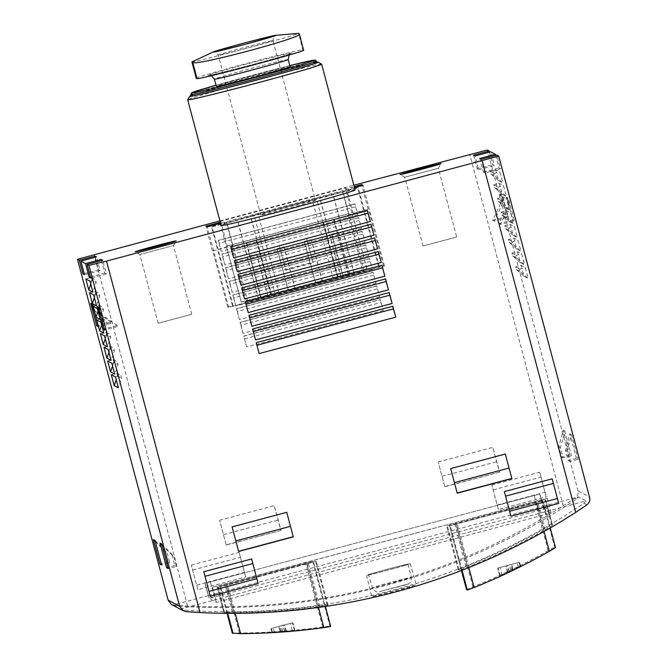 <?xml version="1.0" encoding="UTF-8"?>
<svg xmlns="http://www.w3.org/2000/svg" width="667" height="667" viewBox="0 0 667 667"><rect width="100%" height="100%" fill="white"/><g stroke="black" fill="none" stroke-linecap="round" stroke-linejoin="round"><path stroke-width="0.5" stroke-dasharray="3.33 2.5" d="M303.66 50.275A55.161 1.251 165.1 0 0 303.635 50.25L302.81 49.808L298.641 33.35M196.223 78.197A55.161 1.251 165.1 0 1 248.558 62.981A55.161 1.251 165.1 0 1 302.81 49.808M355.086 189.887A69.301 1.576 -14.9 0 0 355.061 189.853A69.301 1.576 -14.9 0 0 286.893 206.403A69.301 1.576 -14.9 0 0 221.152 225.529M219.918 220.91L353.843 185.201M354.485 187.61L220.56 223.328M220.293 222.311L220.902 222.144L220.143 221.736M220.043 221.386L345.356 187.969L346.59 188.628L354.21 186.593M342.546 191.471L357.57 187.46L363.748 210.689L348.724 214.699L342.546 191.471L211.397 226.438L212.123 226.83L237.61 220.202L333.233 194.697L358.304 187.844L357.57 187.46M232.483 305.694L233.217 306.078L341.104 277.472L379.39 267.1L378.656 266.708L383.442 265.433L384.434 265.966L228.698 307.495L227.705 306.97L232.483 305.694L217.575 249.666L232.608 245.664L226.421 222.436M227.705 306.97L212.798 250.942L217.575 249.666L211.397 226.438M212.798 250.942L227.447 246.74L226.388 246.173L352.068 212.656L353.135 213.223L368.159 209.213L363.748 210.689L378.656 266.708M232.608 245.664L231.441 245.047L347.557 214.074L348.724 214.699M362.464 270.102L364.065 270.952L247.949 301.918L246.348 301.067L362.464 270.102L347.557 214.074M364.065 270.952L342.98 191.704M247.949 301.918L226.863 222.67M246.348 301.067L231.441 245.047M555.494 547.574L554.711 547.148L542.254 500.358L543.055 500.784L536.426 502.71L457.187 523.845L450.15 525.554L449.358 525.137L542.254 500.358M466.525 589.628L472.928 586.893A636.426 636.076 118 0 0 548.149 550.675L554.711 547.148M520.093 566.15L500.092 575.721L509.321 571.919A636.426 636.076 -62 0 0 511.923 570.677L513.173 570.027L512.698 569.776L520.61 566.033L520.093 566.15L519.093 562.389L519.526 562.298L497.665 568.126L519.093 562.389M330.699 626.48L329.907 626.063L312.748 561.564L313.54 561.989L306.92 563.915L227.68 585.042L220.644 586.76L219.852 586.335L312.748 561.564M232.299 633.125L239.411 633.008A636.426 636.076 118 0 0 322.661 626.972L329.907 626.063M292.371 630.774L284.459 631.224A636.426 636.076 118 0 1 281.591 631.441L271.994 632.349L282.8 631.832L294.947 630.623L292.371 630.774L290.403 623.387L292.771 622.786L270.91 628.614L290.403 623.387M224.637 612.698L223.804 612.256L232.341 612.148A636.426 636.076 118 0 0 318.459 605.903L327.155 604.786L327.989 605.227L319.793 606.611A636.426 636.076 -62 0 1 233.675 612.856L224.637 612.698L217.934 587.494L217.092 587.052L307.012 562.881L315.458 560.822L316.3 561.272L217.934 587.494M180.257 609.138L586.068 500.917L583.925 503.235C467.575 582.299 324.304 620.502 183.292 610.072L180.465 609.254M459.138 570.252L458.304 569.81L466 566.558A636.426 636.076 118 0 0 543.813 529.081L551.676 524.821L552.509 525.263L545.147 529.79A636.426 636.076 -62 0 1 467.334 567.267L459.138 570.252L447.44 526.296L446.607 525.846L536.518 501.676L544.972 499.625L545.806 500.067L447.44 526.296M410.297 586.868C397.966 591.054 370.86 597.324 371.736 596.54L416.208 584.709L410.297 586.868M569.768 454.869L561.572 457.053L558.804 446.657L563.223 430.273L569.768 454.869L571.436 455.753L563.231 457.937L560.472 447.549L564.891 431.157L571.436 455.753M563.223 430.273L564.891 431.157M500.617 194.047L506.612 216.592L492.746 220.285L501.751 201.059L499.933 194.23L500.617 194.047L502.118 194.839L508.112 217.384L494.247 221.085L503.252 201.859L501.434 195.022L502.118 194.839M506.612 216.592L508.112 217.384M506.862 197.365L512.865 219.91L498.999 223.603L507.996 204.377L506.178 197.549L506.862 197.365L508.362 198.157L514.357 220.702L500.492 224.404L509.496 205.169L507.679 198.341L508.362 198.157M512.865 219.91L514.357 220.702M499.316 183.383L502.226 194.314L494.581 187.569L493.855 184.842L499.316 183.383L503.477 185.593L506.386 196.523L498.741 189.787L498.016 187.052L503.477 185.593M502.226 194.314L506.386 196.523M502.951 197.048L505.861 207.979L498.216 201.234L497.49 198.508L502.951 197.048L507.12 199.258L510.022 210.188L502.376 203.452L501.651 200.717L507.12 199.258M505.861 207.979L510.022 210.188M506.587 210.714L509.496 221.644L501.851 214.899L501.125 212.164L506.587 210.714L510.755 212.923L513.657 223.854L506.011 217.108L505.286 214.382L510.755 212.923M509.496 221.644L513.657 223.854M510.222 224.37L513.131 235.301L505.486 228.564L504.761 225.83L510.222 224.37L514.39 226.588L517.3 237.519L509.646 230.774L508.921 228.039L514.39 226.588M513.131 235.301L517.3 237.519M513.857 238.036L516.767 248.966L509.121 242.229L508.396 239.495L513.857 238.036L518.026 240.245L520.935 251.184L513.29 244.439L512.556 241.704L518.026 240.245M516.767 248.966L520.935 251.184M517.492 251.701L520.402 262.631L512.756 255.895L512.031 253.16L517.492 251.701L521.661 253.91L524.57 264.841L516.925 258.104L516.191 255.369L521.661 253.91M520.402 262.631L524.57 264.841M521.127 265.366L524.037 276.296L516.391 269.551L515.666 266.825L521.127 265.366L525.296 267.575L528.206 278.506L520.56 271.769L519.826 269.034L525.296 267.575M524.037 276.296L528.206 278.506M495.681 169.718L498.591 180.649L490.945 173.912L490.22 171.177L495.681 169.718L499.841 171.928L502.751 182.858L495.106 176.121L494.38 173.387L499.841 171.928M498.591 180.649L502.751 182.858M495.689 155.461L499.033 167.984L500.558 168.784L496.932 155.128M489.445 152.143L492.788 164.666L494.305 165.474L490.687 151.818M576.43 458.404L568.234 460.597L565.466 450.2L569.885 433.817L576.43 458.404L578.097 459.296L569.893 461.481L567.133 451.084L571.552 434.701L578.097 459.296M569.885 433.817L571.552 434.701M217.976 585.884L547.24 498.099L212.339 587.252L217.976 585.884L221.969 600.917L216.341 602.284L209.155 598.466L214.457 596.923L538.227 510.58L543.855 509.213L551.042 513.023L221.969 600.917M212.54 587.36L215.808 599.658L212.339 587.252M547.24 498.099L551.042 513.031M551.042 513.023L550.317 510.297L542.93 506.378L578.489 496.89L586.068 500.917M173.095 605.336L175.679 606.028C315.699 615.933 458.971 577.73 576.305 499.191L578.489 496.89M498.766 156.103L589.453 496.948L578.006 490.87C578.723 493.655 577.647 496.156 574.762 498.366L563.231 505.753A636.426 636.076 -62 0 1 187.544 605.944L174.137 605.202L171.411 604.485M197.857 589.703L191.312 565.107L197.857 589.703L245.673 576.955L239.128 552.359L245.673 576.955M191.312 565.107L239.128 552.359M498.399 509.555L491.862 484.959L498.399 509.555L546.215 496.807L539.67 472.211L546.215 496.807M491.862 484.959L539.67 472.211M444.731 486.551L438.186 461.956L444.731 486.551L499.625 472.111L492.83 447.382L499.375 471.978M438.186 461.956L492.83 447.382M226.155 544.839L219.61 520.243L226.155 544.839L281.049 530.398L274.254 505.678L280.799 530.265M219.61 520.243L274.254 505.678M383.267 310.514L246.648 346.948L243.738 336.018L380.357 299.583L383.267 310.514L380.357 299.583M379.623 296.848L243.013 333.283L240.103 322.353L376.722 285.918L379.623 296.848L376.722 285.918M375.988 283.192L239.378 319.618L236.468 308.688L373.086 272.261L375.988 283.192L373.086 272.261M372.353 269.526L235.743 305.953L232.833 295.022L369.451 258.596L372.353 269.526L369.451 258.596M368.718 255.861L232.108 292.288L229.198 281.357L365.808 244.931L368.718 255.861L365.808 244.931M365.082 242.196L228.473 278.631L225.563 267.7L362.173 231.266L365.082 242.196L362.173 231.266M361.447 228.531L224.837 264.966L221.928 254.035L358.538 217.6L361.447 228.531L358.538 217.6M357.812 214.866L221.202 251.301L218.292 240.37L354.902 203.935L357.812 214.866L354.902 203.935M216.341 602.284L215.616 599.55L208.229 595.631L542.93 506.378L539.661 494.08L204.961 583.333L208.229 595.631L172.678 605.111M538.227 510.58L534.225 495.548L204.961 583.333M534.225 495.548L539.661 494.08M205.153 583.433L209.155 598.466L205.161 583.442M543.855 509.213L539.861 494.18M221.202 251.301L219.185 243.188L355.794 206.762M219.185 243.188L218.459 240.453L355.069 204.027M224.837 264.966L222.82 256.853L359.438 220.427M222.82 256.853L222.094 254.119L358.704 217.692M228.473 278.631L226.455 270.519L363.073 234.084M226.455 270.519L225.729 267.784L362.339 231.357M232.108 292.288L230.09 284.184L366.708 247.749M230.09 284.184L229.365 281.449L365.975 245.014M235.743 305.953L233.725 297.849L370.343 261.414M233.725 297.849L233 295.114L369.618 258.679M239.378 319.618L237.369 311.506L373.979 275.079M237.369 311.506L236.635 308.779L373.253 272.344M243.013 333.283L241.004 325.171L377.614 288.744M241.004 325.171L240.27 322.436L376.888 286.01M246.648 346.948L243.738 336.018M244.639 338.836L381.249 302.409M243.905 336.101L380.523 299.675M230.782 247.007L367.267 210.605M230.615 246.915L231.482 249.608M231.349 249.65L233.692 257.937M234.417 260.664L370.902 224.27M234.25 260.58L235.118 263.273M234.984 263.315L237.327 271.594M238.052 274.329L374.537 237.936M237.886 274.245L238.753 276.938M238.619 276.972L240.962 285.259M241.687 287.994L378.172 251.601M241.529 287.902L242.388 290.604M242.254 290.637L244.597 298.924M245.331 301.659L381.807 265.266M245.164 301.567L246.023 304.269M245.89 304.302L248.232 312.59M248.966 315.324L385.443 278.923M248.799 315.233L249.658 317.934M249.525 317.967L251.868 326.255M252.601 328.989L389.078 292.588M252.434 328.898L253.293 331.591M253.16 331.632L255.511 339.92M256.236 342.646L259.146 353.577M256.07 342.563L392.68 306.128M516.391 269.551L520.56 271.769M515.666 266.825L519.826 269.034M512.756 255.895L516.925 258.104M512.031 253.16L516.191 255.369M509.121 242.229L513.29 244.439M508.396 239.495L512.556 241.704M505.486 228.564L509.646 230.774M504.761 225.83L508.921 228.039M501.851 214.899L506.011 217.108M501.125 212.164L505.286 214.382M498.216 201.234L502.376 203.452M497.49 198.508L501.651 200.717M494.581 187.569L498.741 189.787M493.855 184.842L498.016 187.052M490.22 171.177L494.38 173.387M490.945 173.912L495.106 176.121M85.843 279.014L91.312 277.555L95.473 279.765L96.198 282.5L92.913 292.154M91.312 277.555L92.038 280.29L96.198 282.5M92.038 280.29L90.762 284.042M90.012 281.224L95.473 279.765M89.478 292.671L94.947 291.221L99.108 293.43L99.833 296.165L96.557 305.82M94.947 291.221L95.673 293.947L99.833 296.165M95.673 293.947L94.397 297.707M93.647 294.889L99.108 293.43M93.113 306.336L98.583 304.877L102.743 307.095L103.468 309.822L100.192 319.485M98.583 304.877L99.308 307.612L103.468 309.822M99.308 307.612L98.032 311.372M97.282 308.546L102.743 307.095M96.748 320.002L102.218 318.543L106.378 320.76L107.104 323.487L103.827 333.141M102.218 318.543L102.943 321.277L107.104 323.487M102.943 321.277L101.667 325.037M100.917 322.211L106.378 320.76M100.383 333.667L105.853 332.208L110.013 334.417L110.739 337.152L107.462 346.807M105.853 332.208L106.578 334.942L110.739 337.152M106.578 334.942L105.303 338.694M104.552 335.876L110.013 334.417M104.019 347.332L109.488 345.873L113.648 348.082L114.382 350.817L111.097 360.472M109.488 345.873L110.213 348.608L114.382 350.817M110.213 348.608L108.938 352.359M108.187 349.541L113.648 348.082M107.662 360.997L113.123 359.538L117.284 361.747L118.017 364.482L114.732 374.137M113.123 359.538L113.849 362.273L118.017 364.482M113.849 362.273L112.573 366.025M111.823 363.207L117.284 361.747M111.297 374.654L116.758 373.203L117.484 375.93L116.208 379.69M115.458 376.872L120.919 375.413L121.652 378.147L118.367 387.802M116.758 373.203L120.919 375.413M117.484 375.93L121.652 378.147M226.405 544.972L281.049 530.398M223.637 534.575L278.281 520.01M232.099 526.88L235.826 540.895M235.626 540.945L238.594 551.292M444.981 486.685L499.625 472.111M442.221 476.288L496.865 461.714M450.684 468.593L454.41 482.608M454.21 482.658L457.178 492.996M497.39 504.952L545.206 492.204M493.372 489.828L541.179 477.072M504.352 491.596L509.588 511.272M509.388 511.322L510.897 516.191M196.848 585.101L244.664 572.353M192.821 569.977L240.637 557.22M203.802 571.744L209.038 591.421M208.838 591.471L210.347 596.34M95.223 257.279L98.558 269.793L100.083 270.602L96.457 256.945M100.083 270.602L84.476 274.762M98.558 269.793L84.175 273.628M101.467 260.589L104.811 273.111L106.328 273.92L102.71 260.263M106.328 273.92L90.72 278.081M104.811 273.111L90.42 276.947M473.528 155.153L477.18 168.826L478.698 169.635L475.079 155.978M478.698 169.635L494.305 165.474M477.18 168.826L492.788 164.666M479.773 158.471L483.425 172.144L484.951 172.953L500.558 168.784M484.951 172.953L481.324 159.296M483.425 172.144L499.033 167.984M100.175 313.648L118.392 326.296L104.527 329.998M100.208 313.782L118.392 326.296M116.892 325.504L104.227 328.881M98.524 307.454L99.208 307.27L101.025 314.099M97.023 306.653L99.208 307.27M97.707 306.47L97.874 307.112M498.999 223.603L500.492 224.404M507.996 204.377L509.496 205.169M506.178 197.549L507.679 198.341M93.93 310.33L112.139 322.978L98.274 326.68M93.964 310.472L112.139 322.978M110.647 322.186L97.982 325.563M92.279 304.135L92.963 303.952L94.781 310.78M90.779 303.335L92.963 303.952M91.462 303.16L91.629 303.793M492.746 220.285L494.247 221.085M501.751 201.059L503.252 201.859M499.933 194.23L501.434 195.022M155.052 540.453L167.025 552.468L169.793 562.865L161.597 565.049M155.336 541.521L165.358 551.584L167.025 552.468M165.358 551.584L168.126 561.973L169.793 562.865M168.126 561.973L161.264 563.807M558.804 446.657L560.472 447.549M561.572 457.053L563.231 457.937M161.714 543.989L173.687 556.003L176.455 566.4L168.259 568.584M161.998 545.064L172.019 555.119L173.687 556.003M172.019 555.119L174.787 565.516L176.455 566.4M174.787 565.516L167.926 567.342M565.466 450.2L567.133 451.084M568.234 460.597L569.893 461.481M404.352 565.624A22.628 0.517 -14.9 0 0 410.222 563.698A22.628 0.517 -14.9 0 0 410.213 563.69A22.628 0.517 -14.9 0 0 387.961 569.093A22.628 0.517 -14.9 0 0 366.491 575.338A22.628 0.517 -14.9 0 0 380.407 572.128A22.628 0.517 -14.9 0 0 404.352 565.624M408.037 564.274A20.377 0.459 -14.9 0 0 387.994 569.134A20.377 0.459 -14.9 0 0 368.668 574.762A20.377 0.459 -14.9 0 0 388.477 569.968A20.377 0.459 -14.9 0 0 408.046 564.282A20.377 0.459 -14.9 0 0 408.037 564.274L411.297 577.422A20.135 0.459 -14.9 0 0 391.479 582.216A20.135 0.459 -14.9 0 0 372.378 587.777A20.135 0.459 -14.9 0 0 391.954 583.041A20.135 0.459 -14.9 0 0 411.297 577.422A20.135 0.459 -14.9 0 0 411.289 577.405C410.989 581.666 411.614 583.483 404.044 585.318L378.406 591.871C379.081 591.862 374.812 592.93 372.378 587.777L368.668 574.762M280.674 631.824L279.256 626.505M286.41 631.391L284.726 625.046M512.698 569.776L511.281 564.457M507.504 572.261L505.819 565.916M191.737 314.29L158.137 323.237L191.737 314.29M191.746 314.299L173.462 245.573L139.853 254.527L173.453 245.581L176.171 240.904M456.628 237.002L423.028 245.956L456.637 237.01L438.352 168.292L404.744 177.23L438.352 168.301L441.062 163.623M348.124 273.92L333.217 217.901M260.689 297.24L245.781 241.221M261.13 297.474L246.223 241.454M348.558 274.154L333.65 218.134M260.864 297.874L267.942 296.19L260.864 297.874L249.7 255.928L256.778 254.235L249.7 255.928M267.692 296.056L256.528 254.102M261.114 298.007L249.95 256.061M267.942 296.19L256.778 254.235M288.186 290.587L295.264 288.903L288.186 290.587L277.022 248.641L284.1 246.948L277.022 248.641M295.014 288.769L283.85 246.823M288.436 290.72L277.272 248.774M295.264 288.903L284.1 246.948M315.508 283.3L322.586 281.616L315.508 283.3L304.344 241.354L311.422 239.67L304.344 241.354M322.336 281.482L311.172 239.536M315.758 283.433L304.594 241.487M322.586 281.616L311.422 239.67M342.83 276.013L349.908 274.329L342.83 276.013L331.666 234.067L338.744 232.383L331.666 234.067M349.658 274.195L338.494 232.249M343.08 276.146L331.916 234.2M349.908 274.329L338.744 232.383M353.135 213.223L346.59 188.628M368.159 209.213L361.889 185.643M384.434 265.966L362.981 185.343M383.442 265.433L368.534 209.413M212.423 250.742L205.878 226.155M228.698 307.495L207.245 226.88M227.447 246.74L220.902 222.144M241.12 302.101L366.975 268.676L241.296 302.193L219.668 221.486M241.296 302.193L226.388 246.173M366.8 268.593L345.356 187.969M366.975 268.676L352.068 212.656M337.602 276.513L322.695 220.494M338.061 276.755L323.153 220.735M279.298 245.598L285.843 270.193L279.298 245.598L306.578 238.294L313.165 262.906L306.62 238.311M285.843 270.193L313.165 262.906M271.119 294.606L256.22 238.586M270.669 294.364L255.761 238.344M285.634 270.085L312.956 262.798M279.256 245.581L306.578 238.294M282.725 259.155L310.047 251.868M337.752 278.414L316.3 197.799M333.533 279.44L312.081 198.824M279.348 293.889L257.896 213.273M275.379 295.047L253.927 214.432M233.217 306.078L212.123 226.83M258.488 299.341L237.402 220.085M258.696 299.45L237.61 220.202M271.911 295.923L250.825 216.675M271.702 295.815L250.617 216.567M340.895 277.364L319.81 198.116M341.104 277.472L320.018 198.224M354.319 273.945L333.233 194.697M354.119 273.837L333.025 194.589M379.39 267.1L358.304 187.844M290.12 66.717A38.186 0.867 -14.9 0 0 290.103 66.7A38.186 0.867 -14.9 0 0 252.543 75.821A38.186 0.867 -14.9 0 0 216.316 86.351M316.817 62.54A65.058 1.476 -14.9 0 0 316.783 62.506A65.058 1.476 -14.9 0 0 252.793 78.047A65.058 1.476 -14.9 0 0 191.07 95.998M316.733 62.239A66.475 1.509 -14.9 0 0 253.552 77.814A66.475 1.509 -14.9 0 0 190.995 95.698M321.611 64.149A69.301 1.576 -14.9 0 0 254.21 80.499A69.301 1.576 -14.9 0 0 187.71 99.783M191.904 61.889C187.335 64.391 300.233 34.284 298.457 33.475M315.441 200.425A28.289 0.642 -14.9 0 0 287.619 207.179A28.289 0.642 -14.9 0 0 260.78 214.982A28.289 0.642 -14.9 0 0 288.286 208.329A28.289 0.642 -14.9 0 0 315.449 200.434A28.289 0.642 -14.9 0 0 315.441 200.425L272.92 40.57A28.289 0.642 -14.9 0 0 272.903 40.554A28.289 0.642 -14.9 0 0 245.081 47.307A28.289 0.642 -14.9 0 0 218.242 55.111A28.289 0.642 -14.9 0 0 245.748 48.458A28.289 0.642 -14.9 0 0 272.92 40.57C273.712 36.535 274.412 34.934 275.004 35.785M291.954 53.035A43.488 0.984 -14.9 0 0 227.831 69.251A43.488 0.984 -14.9 0 0 230.048 70.427A43.488 0.984 -14.9 0 0 291.954 53.035M583.925 503.235L586.927 504.827M183.292 610.072L186.301 611.664M550.267 527.914L543.046 500.784L550.267 527.914M544.072 531.449L536.426 502.71M468.826 567.559L457.187 523.845M462.039 570.235L450.15 525.554M461.422 570.477L449.358 525.137L461.422 570.477M472.928 586.893L455.986 523.203M548.149 550.675L535.217 502.068M325.371 606.453L313.54 561.981L325.371 606.445M318.493 607.437L306.92 563.915M235.218 613.357L227.68 585.042M227.722 613.357L220.644 586.76M227.038 613.348L219.852 586.335L227.038 613.348M239.411 633.008L226.472 584.409M322.661 626.972L305.711 563.273M578.006 490.87L487.31 150.025M174.137 605.202L175.679 606.028M574.762 498.366L576.305 499.191M563.231 505.753L469.718 154.302M187.544 605.944L94.03 254.486M545.739 514.574L541.746 499.541M214.457 596.923L210.455 581.891M552.509 525.263L545.798 500.067L552.509 525.271M551.676 524.821L544.972 499.625M545.147 529.79L537.852 502.384M467.334 567.267L455.886 524.237M458.304 569.81L446.607 525.854L458.304 569.81M466 566.558L454.552 523.528M543.813 529.081L536.518 501.676M327.989 605.227L316.291 561.264L327.997 605.227M327.155 604.786L315.458 560.822M319.793 606.611L308.346 563.582M233.675 612.856L226.38 585.443M223.804 612.256L217.1 587.052L223.804 612.256M232.341 612.148L225.046 584.734M318.459 605.903L307.012 562.881M407.254 584.234L379.281 591.696L407.254 584.234M294.947 630.623L292.871 622.836L294.947 630.623M294.839 630.565L292.771 622.786M294.556 630.674L292.505 622.961M284.834 631.682L283.233 625.671M282.8 631.832L281.299 626.18M272.444 632.341L271.444 628.581M271.994 632.349L271.019 628.673M271.886 632.291L270.91 628.614L271.886 632.291M274.32 632.133L273.212 627.972M280.19 631.566L278.781 626.255L280.19 631.574M281.591 631.441L280.107 625.863M284.459 631.224L282.833 625.137M285.935 631.132L284.242 624.796M520.502 565.975L519.526 562.298M520.61 566.033L519.626 562.356L520.61 566.033M518.434 567.15L517.325 562.99M513.173 570.027L511.764 564.716L513.173 570.035M511.923 570.677L510.438 565.099M509.321 571.919L507.704 565.833M507.987 572.511L506.295 566.175M502.101 574.962L500.133 567.575M499.841 575.963L497.774 568.184M499.741 575.913L497.665 568.126L499.733 575.904M500.092 575.721L498.041 568.009M508.913 571.311L507.312 565.299M510.747 570.435L509.238 564.782M288.211 59.546A38.186 0.867 -14.9 0 0 288.194 59.521A38.186 0.867 -14.9 0 0 250.634 68.643A38.186 0.867 -14.9 0 0 214.407 79.181M289.82 65.599A63.64 1.442 -14.9 0 0 216.016 85.234L289.82 65.599M316.45 61.172A65.058 1.476 -14.9 0 0 316.425 61.147A65.058 1.476 -14.9 0 0 252.434 76.68A65.058 1.476 -14.9 0 0 190.712 94.631M303.635 50.25L299.291 33.917M182.666 610.422L183.383 610.805M366.491 575.338L371.736 596.54M410.222 563.698L416.208 584.709M158.137 323.237L139.853 254.519M139.853 254.527L135.176 251.818M423.028 245.956L404.744 177.23M404.752 177.239L400.075 174.529M211.414 75.704L209.196 75.288C209.972 75.404 229.331 70.794 251.376 64.874C275.263 58.521 290.862 53.802 290.795 53.577L289.061 55.061M260.78 214.982L218.242 55.111C214.866 50.117 213.849 52.61 214.057 52.001"/><path stroke-width="1" d="M298.457 33.475L299.333 34L303.66 50.275A55.161 1.251 165.1 0 1 251.334 65.491A55.161 1.251 165.1 0 1 197.082 78.664L192.738 62.331L191.904 61.889L213.29 51.943A32.525 0.742 -14.9 0 0 243.038 44.889A32.525 0.742 -14.9 0 0 275.913 35.359A32.525 0.742 -14.9 0 0 275.638 35.359A32.525 0.742 -14.9 0 0 245.831 42.621A32.525 0.742 -14.9 0 0 213.815 51.734A32.525 0.742 -14.9 0 0 213.29 51.943M196.248 78.222L191.904 61.889L196.223 78.197A55.161 1.251 165.1 0 0 196.248 78.222L197.082 78.664M190.995 95.698A66.475 1.509 -14.9 0 0 189.711 96.323L187.71 99.783A69.301 1.576 -14.9 0 0 187.702 99.817L221.152 225.529A69.301 1.576 -14.9 0 0 288.519 209.23A69.301 1.576 -14.9 0 0 355.086 189.887L321.644 64.182A69.301 1.576 -14.9 0 0 321.611 64.149L318.151 62.148A66.475 1.509 -14.9 0 0 316.733 62.239M353.843 185.201L487.31 150.025L489.136 150.992L473.528 155.153L475.079 155.978L490.687 151.818L495.389 154.31L479.773 158.471L481.324 159.296L496.932 155.128L498.766 156.111L106.52 261.114L88.928 265.391L87.094 264.424L102.71 260.263L101.159 259.438L85.551 263.598L89.203 277.272L90.72 278.081L87.094 264.424M182.666 610.422L171.427 604.452L168.226 600.417L77.464 259.305L219.918 220.91M168.234 600.417L77.464 259.305L79.306 260.28L94.914 256.12L95.223 257.279M79.306 260.28L82.95 273.954L84.476 274.762L80.849 261.105L96.457 256.945L94.914 256.12M80.849 261.105L85.551 263.598M176.163 240.887A21.211 0.484 -14.9 0 0 155.061 246.015A21.211 0.484 -14.9 0 0 135.176 251.818A21.211 0.484 -14.9 0 0 155.795 246.815A21.211 0.484 -14.9 0 0 176.171 240.904A21.211 0.484 -14.9 0 0 176.163 240.887M441.062 163.598A21.211 0.484 -14.9 0 0 419.96 168.726A21.211 0.484 -14.9 0 0 400.075 174.529A21.211 0.484 -14.9 0 0 420.694 169.535A21.211 0.484 -14.9 0 0 441.062 163.623A21.211 0.484 -14.9 0 0 441.062 163.598M354.21 186.593L361.614 184.617L362.981 185.343L354.485 187.61M220.56 223.328L207.245 226.88L205.878 226.155L220.293 222.311M555.503 547.574L550.267 527.914L555.494 547.574L549.358 551.317A636.426 636.076 -62 0 1 474.137 587.535L467.317 590.053L466.525 589.628L461.422 570.477L466.516 589.628M325.371 606.453L330.699 626.48L323.862 627.614A636.426 636.076 -62 0 1 240.612 633.65L232.299 633.125L227.038 613.348L232.299 633.125M498.766 156.111L589.453 496.948C590.428 499.875 589.586 502.501 586.927 504.827L575.721 512.389A636.426 636.076 -62 0 1 200.042 612.573L186.301 611.664L183.367 610.839L179.615 606.245L88.928 265.391M495.389 154.31L495.689 155.461M489.136 150.992L489.445 152.143M167.926 567.342L166.592 567.7L168.259 568.584L161.714 543.989L160.047 543.105L161.998 545.064M166.592 567.7L160.047 543.105M161.264 563.807L159.93 564.165L161.597 565.049L155.052 540.453L153.385 539.57L155.336 541.521M159.93 564.165L153.385 539.57M96.782 325.88L98.274 326.68L92.279 304.135L90.779 303.335L96.782 325.88L97.982 325.563M103.026 329.198L104.527 329.998L98.524 307.454L97.023 306.653L103.026 329.198L104.227 328.881M114.199 385.593L118.367 387.802L115.458 376.872L111.297 374.654L114.199 385.593L116.208 379.69M110.564 371.928L114.732 374.137L111.823 363.207L107.662 360.997L110.564 371.928L112.573 366.025M106.928 358.262L111.097 360.472L108.187 349.541L104.019 347.332L106.928 358.262L108.938 352.359M103.293 344.597L107.462 346.807L104.552 335.876L100.383 333.667L103.293 344.597L105.303 338.694M99.658 330.932L103.827 333.141L100.917 322.211L96.748 320.002L99.658 330.932L101.667 325.037M96.023 317.267L100.192 319.485L97.282 308.546L93.113 306.336L96.023 317.267L98.032 311.372M92.388 303.61L96.557 305.82L93.647 294.889L89.478 292.671L92.388 303.61L94.397 297.707M88.753 289.945L92.913 292.154L90.012 281.224L85.843 279.014L88.753 289.945L90.762 284.042M251.617 558.988L203.802 571.744L210.347 596.34L258.162 583.583L251.617 558.988L258.162 583.583M552.168 478.839L504.352 491.596L510.897 516.191L558.713 503.435L552.168 478.839L558.713 503.435M505.328 454.019L450.684 468.593L457.228 493.188L511.872 478.614L505.328 454.019L511.872 478.614M286.743 512.306L232.099 526.88L238.644 551.476L293.288 536.902L286.743 512.306L293.288 536.902M259.146 353.577L395.756 317.15L392.846 306.22L256.236 342.646L259.146 353.577M255.511 339.92L392.121 303.485L389.211 292.555L252.601 328.989L255.511 339.92M251.868 326.255L388.486 289.82L385.576 278.889L248.966 315.324L251.868 326.255M248.232 312.59L384.851 276.155L381.941 265.224L245.331 301.659L248.232 312.59M244.597 298.924L381.216 262.498L378.306 251.567L241.687 287.994L244.597 298.924M240.962 285.259L377.58 248.833L374.671 237.902L238.052 274.329L240.962 285.259M237.327 271.594L373.937 235.168L371.035 224.237L234.417 260.664L237.327 271.594M233.692 257.937L370.302 221.502L367.4 210.572L230.782 247.007L233.692 257.937M367.267 210.605L370.302 221.502M231.482 249.608L367.959 213.215M370.902 224.27L373.937 235.168M235.118 263.273L371.594 226.88M374.537 237.936L377.58 248.833M238.753 276.938L375.229 240.545M378.172 251.601L381.216 262.498M242.388 290.604L378.864 254.21M381.807 265.266L384.851 276.155M246.023 304.269L382.499 267.876M385.443 278.923L388.486 289.82M249.658 317.934L386.135 281.532M389.078 292.588L392.121 303.485M253.293 331.591L389.77 295.198M392.713 306.253L395.756 317.15M256.928 345.256L393.405 308.863M235.826 540.895L290.278 526.371M238.594 551.292L293.038 536.768M454.41 482.608L508.854 468.084M457.178 492.996L511.622 478.481M509.588 511.272L557.203 498.574M505.561 496.14L553.176 483.442M209.038 591.421L256.653 578.723M205.011 576.288L252.626 563.59M84.175 273.628L82.95 273.954M101.159 259.438L101.467 260.589M90.42 276.947L89.203 277.272M97.874 307.112L99.525 313.307L100.175 313.648M99.525 313.307L100.208 313.782M91.629 303.793L93.28 309.988L93.93 310.33M93.28 309.988L93.964 310.472M361.889 185.643L361.614 184.617M214.407 79.181L216.316 86.351A38.186 0.867 -14.9 0 0 253.435 77.372A38.186 0.867 -14.9 0 0 290.12 66.717L288.211 59.546A38.186 0.867 -14.9 0 1 251.534 70.202A38.186 0.867 -14.9 0 1 214.407 79.181L211.414 75.704M190.712 94.631L191.07 95.998A65.058 1.476 -14.9 0 0 254.319 80.69A65.058 1.476 -14.9 0 0 316.817 62.54L315.716 60.255L314.24 60.097L289.82 65.599A63.64 1.442 -14.9 0 1 314.691 60.138A63.64 1.442 -14.9 0 1 226.722 84.926A63.64 1.442 -14.9 0 1 216.016 85.234L191.646 92.813L190.712 94.631A65.058 1.476 -14.9 0 0 253.96 79.331A65.058 1.476 -14.9 0 0 316.45 61.172M189.711 96.323A66.475 1.509 -14.9 0 0 254.327 80.724A66.475 1.509 -14.9 0 0 318.151 62.148L318.151 62.148M187.702 99.817A69.301 1.576 -14.9 0 0 255.077 83.517A69.301 1.576 -14.9 0 0 321.644 64.182M299.291 33.917C305.328 36.927 192.43 67.034 192.738 62.331M549.358 551.317L544.072 531.449M474.137 587.535L468.826 567.559M467.317 590.053L462.039 570.235M323.862 627.614L318.493 607.437M240.612 633.65L235.218 613.357M233.091 633.55L227.722 613.357M168.167 600.158L179.615 606.245M200.042 612.573L106.52 261.114M575.721 512.389L482.208 160.93M330.707 626.488L325.371 606.445M289.061 55.061L288.211 59.546M214.249 51.993L245.556 44.222L274.837 35.868M275.638 35.359L298.641 33.35"/></g></svg>
